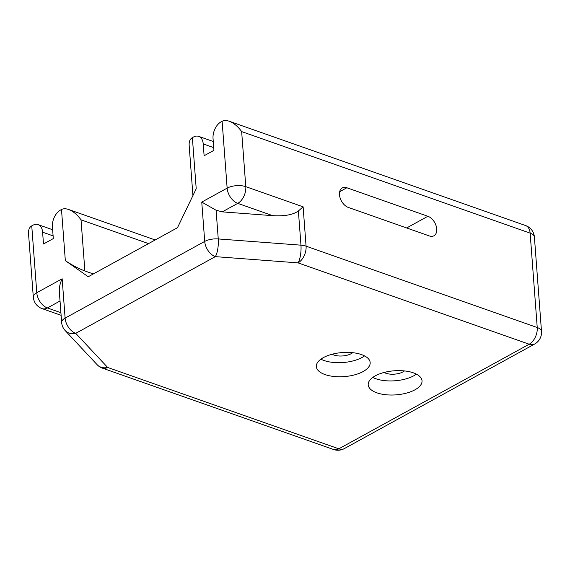 <?xml version="1.0" encoding="UTF-8"?>
<svg xmlns="http://www.w3.org/2000/svg" width="570" height="570" viewBox="0 0 570 570"><rect width="100%" height="100%" fill="white"/><g stroke="black" fill="none" stroke-linecap="round" stroke-linejoin="round"><path stroke-width="0.85" d="M364.543 355.894A26.982 12.063 -4.3 0 1 320.91 359.178M361.458 354.576A26.982 12.063 -4.3 0 1 370.165 362.556A26.982 12.063 -4.3 0 1 344.159 376.606A26.982 12.063 -4.3 0 1 316.343 366.603A26.982 12.063 -4.3 0 1 332.011 354.269A26.982 12.063 -4.3 0 1 361.458 354.576M332.16 354.227A12.241 5.472 175.7 0 0 352.673 352.688M346.852 187.765A11.022 7.04 61.2 0 0 342.285 187.936A11.022 7.04 61.2 0 0 340.098 197.883A11.022 7.04 61.2 0 0 348.334 207.43L429.367 235.952A11.022 7.04 61.2 0 0 433.934 235.781A11.022 7.04 61.2 0 0 436.121 225.841A11.022 7.04 61.2 0 0 427.892 216.287L346.852 187.765L339.692 191.705M375.281 375.851A26.982 12.063 175.7 0 0 368.206 384.857A26.982 12.063 175.7 0 0 396.022 394.86A26.982 12.063 175.7 0 0 422.028 380.81A26.982 12.063 175.7 0 0 404.465 370.928A26.982 12.063 175.7 0 0 375.281 375.851M372.773 377.433A26.982 12.063 175.7 0 0 416.406 374.148M384.13 372.452A12.127 5.422 175.7 0 0 404.429 370.928M31.749 225.87L36.779 292.731A13.231 5.914 -4.3 0 0 33.309 297.141L28.536 233.657C28.308 229.86 29.376 227.259 31.749 225.87L32.789 225.292A13.231 8.286 -70.6 0 1 38.069 224.616L52.639 229.746M213.721 147.637L203.219 143.939L204.11 155.745L213.928 150.352L213.037 138.553A13.231 8.286 -70.6 0 1 221.075 121.845L222.115 121.275C224.003 120.277 226.347 120.256 229.154 121.218L525.604 225.556A13.231 8.286 -70.6 0 1 530.136 233.13L241.652 131.592C237.932 126.433 233.771 122.978 229.154 121.218M192.931 195.574L189.162 145.414C188.927 141.609 190.002 139.009 192.368 137.619L196.215 188.748L177.462 227.722L88.229 276.749L65.336 260.654L61.496 209.525C63.384 208.527 65.728 208.506 68.535 209.468C73.145 211.221 77.313 214.683 81.033 219.842L84.873 270.971L93.323 273.949M203.219 143.939A13.231 8.286 -70.6 0 0 198.688 136.365A13.231 8.286 -70.6 0 0 193.415 137.049L192.368 137.619M53.103 235.887L42.6 232.19L43.491 243.989L53.302 238.595L52.419 226.796A13.231 8.286 -70.6 0 1 60.456 210.095L61.496 209.525M42.6 232.19A13.231 8.286 -70.6 0 0 38.069 224.616M84.873 270.971C78.389 268.484 71.877 265.043 65.336 260.654M241.652 131.592L245.791 186.661L303.119 206.832L298.388 210.964C293.108 214.79 284.551 216.351 272.702 215.66L222.279 211.862L216.094 210.23L201.759 202.086L227.145 188.136L222.115 121.275M60.035 301.003L47.388 307.95A13.231 8.443 -118.8 0 1 36.779 292.731L62.158 278.787C60.028 283.318 59.081 287.551 59.316 291.462L61.653 322.527A13.231 5.914 -4.3 0 1 65.115 318.117L204.715 241.416L201.759 202.086M107.673 367.458A13.231 11.136 136.9 0 1 97.128 364.7L97.128 364.7A13.231 13.231 0 0 0 102.393 368.135A13.231 8.286 109.4 0 0 107.673 367.458L338.829 448.818L529.195 344.223L298.039 262.87L215.332 256.635L75.732 333.336L107.673 367.458M216.094 210.23L218.253 238.937L300.96 245.164A13.231 3.798 94.3 0 1 298.039 262.87A13.231 8.286 109.4 0 0 306.076 246.169L537.232 327.522L530.136 233.13A13.231 5.914 175.7 0 1 534.404 237.042A13.231 13.231 0 0 0 525.604 225.556M303.119 206.832L306.076 246.169A13.231 5.914 175.7 0 0 300.96 245.164L298.388 210.964M62.158 278.787L65.115 318.117A13.231 8.443 61.2 0 0 75.732 333.336A13.231 11.136 136.9 0 1 65.187 330.579L97.128 364.7M148.549 243.604L81.033 219.842M272.702 215.66L237.754 203.362L222.279 211.862M33.309 297.141A13.231 13.231 0 0 0 42.109 308.634A13.231 8.286 109.4 0 0 47.388 307.95L60.912 312.709M227.145 188.136A13.231 5.914 -4.3 0 1 245.791 186.661A13.231 8.286 109.4 0 1 237.754 203.362A13.231 8.443 61.2 0 1 227.145 188.136M204.715 241.416A13.231 5.914 -4.3 0 1 218.253 238.937A13.231 3.798 94.3 0 1 215.332 256.635A13.231 8.443 61.2 0 1 204.715 241.416M102.393 368.135L333.55 449.495A13.231 8.286 -70.6 0 0 338.829 448.818A13.231 8.443 61.2 0 0 344.316 448.611L534.681 344.016A13.231 8.443 -118.8 0 1 529.195 344.223A13.231 8.286 -70.6 0 0 537.232 327.522A13.231 5.914 175.7 0 1 541.5 331.434L534.404 237.042M406.652 227.957L427.892 216.287M42.109 308.634L61.111 315.317M155.183 239.963L68.535 209.468M213.258 141.495L198.688 136.365M61.653 322.527A13.231 13.231 0 0 0 65.187 330.579M534.681 344.016A13.231 13.231 0 0 0 541.5 331.434M333.55 449.495A13.231 13.231 0 0 0 344.316 448.611"/></g></svg>
